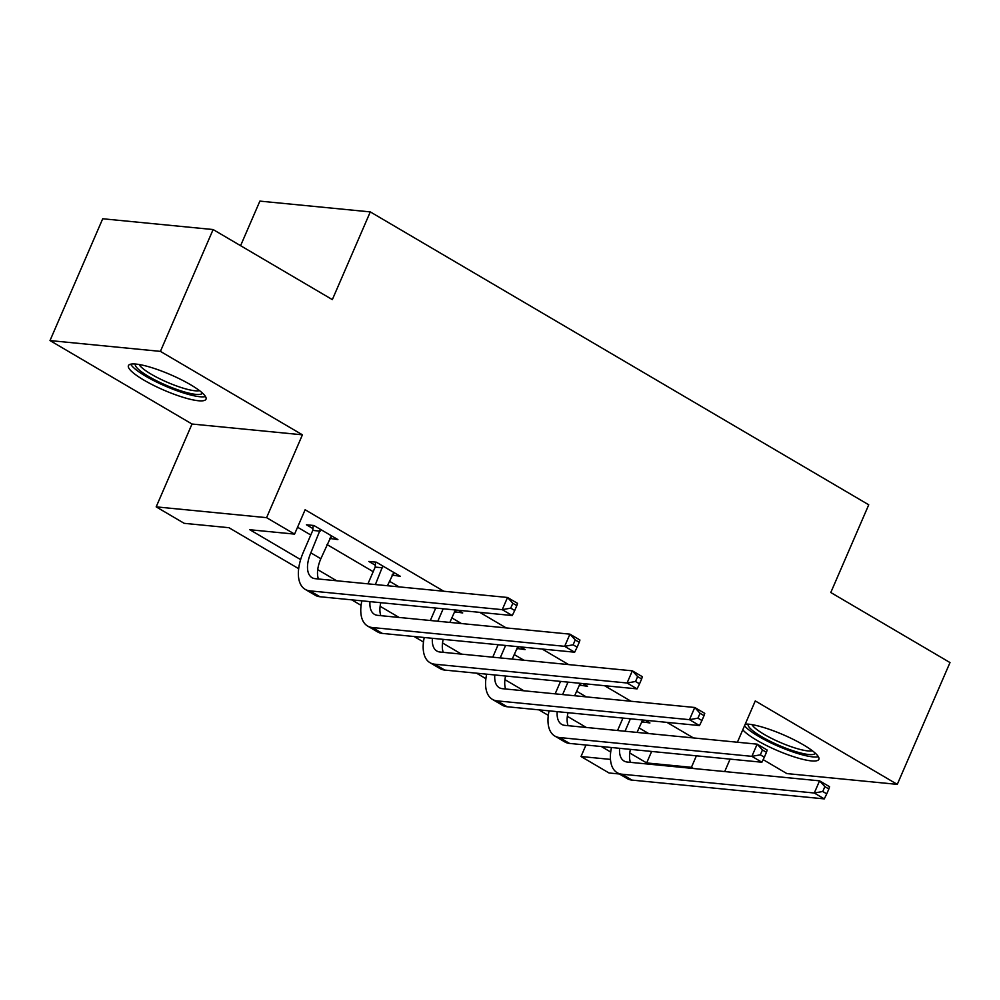 <?xml version="1.0" encoding="UTF-8"?>
<svg xmlns="http://www.w3.org/2000/svg" width="1000" height="1000" viewBox="0 0 1000 1000"><rect width="100%" height="100%" fill="white"/><g stroke="black" fill="none" stroke-linecap="round" stroke-linejoin="round"><path stroke-width="1.5" d="M143.938 380.138A42.263 8.425 -156.6 0 0 183.15 397.325A42.263 8.425 -156.6 0 0 206 399.2A42.263 8.425 -156.6 0 0 190.487 384.688A42.263 8.425 -156.6 0 0 151.263 367.5A42.263 8.425 -156.6 0 0 128.425 365.625A42.263 8.425 -156.6 0 0 143.938 380.138M742.788 729.788A42.263 8.425 -156.6 0 0 756.8 740.275A42.263 8.425 -156.6 0 0 796.012 757.463A42.263 8.425 -156.6 0 0 818.863 759.325A42.263 8.425 -156.6 0 0 803.35 744.825A42.263 8.425 -156.6 0 0 745.25 724.1M298.663 568.675L228.938 527.7L184.175 523.325L156.175 506.863L266.575 517.663L294.575 534.113L249.825 529.738L300.625 559.6M192.013 424.025L302.425 434.825L160.413 351.375L213.125 229.55L102.713 218.762L50 340.575L192.013 424.025L156.175 506.863M240.588 245.688L259.887 201.112L370.288 211.9L868.737 504.8L830.788 592.513L950 662.562L897.288 784.375L755.275 700.925L737.4 742.237M763.15 759.638L786.875 773.587L897.288 784.375M619.375 773.988L609.012 772.975L581.013 756.513L610.475 759.4M585.988 745.025L581.013 756.513M160.413 351.375L50 340.575M693.438 737.938L666.95 722.375M631.038 701.263L604.55 685.7M568.625 664.587L542.137 649.025M506.225 627.925L479.738 612.35M443.812 591.25L305.125 509.75L294.575 534.113M297.562 527.225L310.788 535M326.987 544.525L373.188 571.675M389.387 581.2L399.05 586.875M434.975 607.975L435.6 608.35M451.8 617.863L461.463 623.55M514.2 654.538L523.875 660.212M559.788 681.325L560.413 681.688M576.613 691.213L586.275 696.888M639.012 727.887L648.688 733.562M641.663 721.762L649.925 722.962L645.325 720.25M579.263 685.088L587.525 686.287L582.913 683.587M516.85 648.425L525.112 649.625L520.513 646.912M454.45 611.75L462.713 612.95L458.1 610.237M392.038 575.075L400.3 576.275L376.3 562.175L368.837 561.438L375.337 565.262M329.637 538.4L337.9 539.6L313.888 525.5L306.438 524.775L312.925 528.587M302.425 434.825L266.575 517.663M696.388 755.825L691.425 767.312L693.475 768.512M730.088 759.112L724.7 771.562M213.125 229.55L332.337 299.613L370.288 211.9M610.7 752.038L601.337 746.525M548.3 715.362L538.925 709.862M485.887 678.688L476.525 673.188M423.488 642.013L414.113 636.512M361.075 605.35L351.712 599.837M629.75 752.987L646.663 762.938L691.425 767.312M317.712 569.637L336.675 580.775M380.125 606.3L399.087 617.45M442.525 642.975L461.488 654.125M504.938 679.65L523.9 690.788M567.337 716.325L586.3 727.463M651.637 751.45L646.663 762.938M643.4 720.062L642.463 722.237M581 683.4L580.062 685.562M518.587 646.725L517.65 648.888M456.188 610.05L455.25 612.212M394.1 572.638L392.837 575.55M331.7 535.962L330.438 538.875M630.4 718.8L625.013 731.25M642.625 719.987L637.05 732.425M617.562 730.512L622.95 718.062M630.413 749.375A27.088 13.987 -59.6 0 0 630.475 762.35M619.612 748.312A27.088 13.987 -59.6 0 0 624.062 761.025A27.088 13.987 -59.6 0 0 627.25 762.038L819.562 780.837L829.562 786.712L828.863 788.988L824.862 786.637L822.75 791.5L826.75 793.85L828.863 788.988M826.75 793.85L824.287 798.888L631.975 780.1A40.637 20.975 120.4 0 1 627.2 778.587L617.2 772.712A40.637 20.975 120.4 0 1 611.475 747.525M824.287 798.888L814.287 793.012L621.975 774.212A40.637 20.975 120.4 0 1 617.2 772.712M822.75 791.5L814.287 793.012L819.562 780.837L824.862 786.637M815.312 753.2A36.575 7.287 23.4 0 1 815.212 753.375A36.575 7.287 23.4 0 1 778.413 745.138A36.575 7.287 23.4 0 1 748.188 724.15M744.525 725.75A41.988 8.363 -156.6 0 0 780.688 747.288A41.988 8.363 -156.6 0 0 818.363 756.688M752 724.638A33.862 6.75 -156.6 0 0 780.138 742.4A33.862 6.75 -156.6 0 0 812.35 750.75M202.45 393.062A36.575 7.287 23.4 0 1 182.638 391.4A36.575 7.287 23.4 0 1 148.75 376.538A36.575 7.287 23.4 0 1 135.325 364.012M139.137 364.5A33.862 6.75 -156.6 0 0 151.3 374.25A33.862 6.75 -156.6 0 0 199.488 390.613M130.7 364.175A41.988 8.363 -156.6 0 0 145.775 376.25A41.988 8.363 -156.6 0 0 205.5 396.55M568 682.125L562.612 694.575M580.225 683.325L574.65 695.75M555.15 693.85L560.538 681.4M568.013 712.7A27.088 13.987 -59.6 0 0 568.062 725.675M557.212 711.637A27.088 13.987 -59.6 0 0 561.663 724.362A27.088 13.987 -59.6 0 0 564.837 725.362L757.163 744.163L767.163 750.037L766.45 752.312L762.45 749.963L760.35 754.837L764.35 757.188L766.45 752.312M764.35 757.188L761.888 762.225L569.562 743.425A40.637 20.975 120.4 0 1 564.8 741.912L554.8 736.038A40.637 20.975 120.4 0 1 549.062 710.85M761.888 762.225L751.888 756.35L559.562 737.55A40.637 20.975 120.4 0 1 554.8 736.038M760.35 754.837L751.888 756.35L757.163 744.163L762.45 749.963M505.588 645.45L500.2 657.9M517.812 646.65L512.238 659.075M492.75 657.175L498.137 644.725M505.6 676.025A27.088 13.987 -59.6 0 0 505.662 689.013M494.8 674.975A27.088 13.987 -59.6 0 0 499.25 687.688A27.088 13.987 -59.6 0 0 502.438 688.688L694.75 707.487L704.75 713.363L704.05 715.638L700.05 713.288L697.938 718.162L701.938 720.512L704.05 715.638M701.938 720.512L699.475 725.55L507.163 706.75A40.637 20.975 120.4 0 1 502.388 705.238L492.388 699.362A40.637 20.975 120.4 0 1 486.662 674.175M699.475 725.55L689.475 719.675L497.163 700.875A40.637 20.975 120.4 0 1 492.388 699.362M697.938 718.162L689.475 719.675L694.75 707.487L700.05 713.288M443.188 608.787L437.8 621.237M455.412 609.975L449.837 622.413M430.337 620.5L435.725 608.05M443.2 639.35A27.088 13.987 -59.6 0 0 443.25 652.337M432.4 638.3A27.088 13.987 -59.6 0 0 436.838 651.012A27.088 13.987 -59.6 0 0 440.025 652.025L632.35 670.825L642.35 676.7L641.637 678.962L637.638 676.612L635.538 681.488L639.538 683.838L641.637 678.962M639.538 683.838L637.075 688.875L444.75 670.075A40.637 20.975 120.4 0 1 439.988 668.562L429.988 662.688A40.637 20.975 120.4 0 1 424.25 637.5M637.075 688.875L627.075 683L434.75 664.2A40.637 20.975 120.4 0 1 429.988 662.688M635.538 681.488L627.075 683L632.35 670.825L637.638 676.612M382.788 565.988L375.387 584.562M393.812 572.463L387.425 585.737M367.938 583.825L375.175 567.087L375.6 562.1M380.788 602.688A27.088 13.987 -59.6 0 0 380.85 615.662M369.988 601.625A27.088 13.987 -59.6 0 0 374.438 614.338A27.088 13.987 -59.6 0 0 377.612 615.35L569.938 634.15L579.938 640.025L579.237 642.3L575.237 639.95L573.125 644.812L577.125 647.163L579.237 642.3M577.125 647.163L574.663 652.212L382.35 633.413A40.637 20.975 120.4 0 1 377.575 631.9L367.575 626.025A40.637 20.975 120.4 0 1 361.85 600.837M574.663 652.212L564.663 646.325L372.35 627.525A40.637 20.975 120.4 0 1 367.575 626.025M573.125 644.812L564.663 646.325L569.938 634.15L575.237 639.95M382.638 567.812L375.175 567.087M320.387 529.312L310.837 552.85A27.088 13.987 -59.6 0 0 312.025 577.675A27.088 13.987 -59.6 0 0 315.212 578.675L507.525 597.475L517.537 603.35L516.825 605.625L512.825 603.275L510.725 608.15L514.725 610.5L516.825 605.625M331.4 535.788L320.838 558.737A27.088 13.987 -59.6 0 0 318.438 578.987M514.725 610.5L512.263 615.538L502.262 609.663L309.938 590.862A40.637 20.975 120.4 0 1 305.163 589.35A40.637 20.975 120.4 0 1 303.375 552.125L312.775 530.413L313.188 525.438M512.263 615.538L319.938 596.737A40.637 20.975 120.4 0 1 315.175 595.225L305.163 589.35M510.725 608.15L502.262 609.663L507.525 597.475L512.825 603.275M320.225 531.138L312.775 530.413M631.975 780.1L621.975 774.212M569.562 743.425L559.562 737.55M507.163 706.75L497.163 700.875M444.75 670.075L434.75 664.2M382.35 633.413L372.35 627.525M320.838 558.737L310.837 552.85M319.938 596.737L309.938 590.862"/></g></svg>
